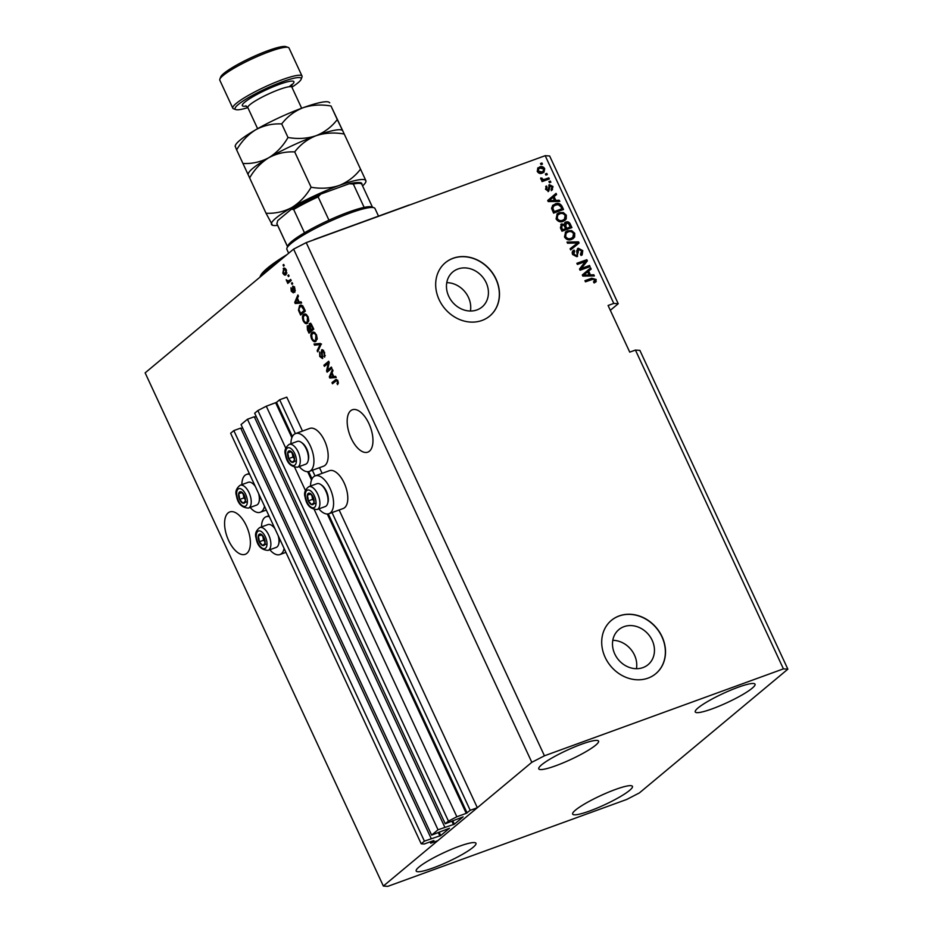 <?xml version="1.0" encoding="UTF-8"?>
<svg xmlns="http://www.w3.org/2000/svg" width="933" height="933" viewBox="0 0 933 933"><rect width="100%" height="100%" fill="white"/><g stroke="black" fill="none" stroke-linecap="round" stroke-linejoin="round"><path stroke-width="1.4" d="M295.388 433.647L279.655 399.756L286.769 397.166L302.49 431.058M444.854 827.303L254.289 416.759L247.455 419.244L438.032 829.787L454.348 824.201L463.13 816.853L445.251 823.769L448.446 821.11L456.855 816.76L466.243 813.354L470.22 810.31L331.565 511.587M315.016 475.947L311.925 469.287M470.22 810.31L477.334 807.721L339.134 509.989M322.13 473.358L319.494 467.69M292.391 436.574L276.518 402.368L279.655 399.756M276.518 402.368L266.29 406.217L285.743 448.132M456.855 816.76L314.328 509.71M305.383 490.431L294.7 467.421M448.446 821.11L257.881 410.555L266.29 406.217M445.251 823.769L254.674 413.226L257.881 410.555M254.476 417.168L256.213 416.538M247.455 419.244L241.052 424.573L431.629 835.128L438.032 829.787M477.334 807.721L437.834 840.645L430.719 843.222L433.915 840.528L424.165 844.015L421.203 843.805L424.41 841.146L440.726 835.56L449.508 828.201L431.629 835.128M240.854 428.515L242.592 427.885M431.233 838.662L240.667 428.107L233.833 430.591L424.41 841.146M421.203 843.805L230.638 433.262L233.833 430.591M430.719 843.222L430.09 841.858M642.965 667.596A22.824 19.616 50.2 0 0 648.085 664.669A22.824 19.616 50.2 0 0 650.558 637.344A22.824 19.616 50.2 0 0 623.967 626.673A22.824 19.616 50.2 0 0 618.859 629.6A22.824 19.616 50.2 0 0 616.386 656.925A22.824 19.616 50.2 0 0 642.965 667.596M636.446 668.704A22.824 19.616 50.2 0 0 612.794 640.33M476.938 309.919A22.824 19.616 50.2 0 0 482.058 306.992A22.824 19.616 50.2 0 0 484.53 279.667A22.824 19.616 50.2 0 0 457.94 268.996A22.824 19.616 50.2 0 0 452.832 271.923A22.824 19.616 50.2 0 0 450.359 299.248A22.824 19.616 50.2 0 0 476.938 309.919M470.419 311.027A22.824 19.616 50.2 0 0 446.767 282.652M482.011 320.451A34.684 29.809 50.2 0 0 489.79 315.995A34.684 29.809 50.2 0 0 493.545 274.454A34.684 29.809 50.2 0 0 453.146 258.243A34.684 29.809 50.2 0 0 445.368 262.698A34.684 29.809 50.2 0 0 441.612 304.228A34.684 29.809 50.2 0 0 482.011 320.451M489.72 316.042A34.684 29.809 50.2 0 0 493.382 274.524A34.684 29.809 50.2 0 0 453.006 258.359A34.684 29.809 50.2 0 0 445.298 262.756M648.05 678.128A34.684 29.809 50.2 0 0 655.817 673.673A34.684 29.809 50.2 0 0 659.573 632.131A34.684 29.809 50.2 0 0 619.174 615.92A34.684 29.809 50.2 0 0 611.395 620.375A34.684 29.809 50.2 0 0 607.64 661.905A34.684 29.809 50.2 0 0 648.05 678.128M655.747 673.719A34.684 29.809 50.2 0 0 659.409 632.201A34.684 29.809 50.2 0 0 619.034 616.037A34.684 29.809 50.2 0 0 611.325 620.433M228.632 540.522A22.544 11.009 -110 0 0 245.192 554.33A22.544 11.009 -110 0 0 246.335 525.757A22.544 11.009 -110 0 0 229.775 511.949A22.544 11.009 -110 0 0 228.632 540.522M351.216 438.347A22.544 11.009 -110 0 0 367.777 452.155A22.544 11.009 -110 0 0 368.92 423.594A22.544 11.009 -110 0 0 352.359 409.774A22.544 11.009 -110 0 0 351.216 438.347M738.073 687.283A32.958 4.98 -24.9 0 1 755.03 684.192A32.958 4.98 -24.9 0 1 712.194 708.847A32.958 4.98 -24.9 0 1 695.248 711.937A32.958 4.98 -24.9 0 1 738.073 687.283M615.488 789.458A32.958 4.98 -24.9 0 1 632.446 786.367A32.958 4.98 -24.9 0 1 589.609 811.022A32.958 4.98 -24.9 0 1 572.664 814.112A32.958 4.98 -24.9 0 1 615.488 789.458M459.013 846.371A32.958 4.98 -24.9 0 1 475.97 843.28A32.958 4.98 -24.9 0 1 433.134 867.935A32.958 4.98 -24.9 0 1 416.188 871.025A32.958 4.98 -24.9 0 1 459.013 846.371M581.609 744.196A32.958 4.98 -24.9 0 1 598.554 741.105A32.958 4.98 -24.9 0 1 555.73 765.771A32.958 4.98 -24.9 0 1 538.773 768.862A32.958 4.98 -24.9 0 1 581.609 744.196M269.812 549.747A20.118 9.82 -110 0 0 279.9 554.564A20.118 9.82 -110 0 0 284.122 548.499M264.494 506.199A20.118 9.82 70 0 1 260.272 512.264A20.118 9.82 70 0 1 250.184 507.447M310.549 486.058A20.118 9.82 70 0 1 315.179 475.877L329.407 470.699A20.118 9.82 70 0 1 344.184 483.026A20.118 9.82 70 0 1 343.169 508.52L328.941 513.698A20.118 9.82 70 0 1 318.853 508.87M315.179 475.877A20.118 9.82 70 0 1 329.967 488.204A20.118 9.82 70 0 1 328.941 513.698M299.213 466.57A20.118 9.82 -110 0 0 309.301 471.398L323.529 466.22A20.118 9.82 -110 0 0 324.556 440.726A20.118 9.82 -110 0 0 309.779 428.41L295.551 433.577A20.118 9.82 -110 0 0 290.921 443.758M309.301 471.398A20.118 9.82 -110 0 0 310.327 445.904A20.118 9.82 -110 0 0 295.551 433.577M787.86 669.171L639.875 350.376L635.431 350.073L783.417 668.868L787.86 669.171L639.397 792.91L626.778 799.429L387.801 886.35L383.358 886.047L145.14 372.862L293.603 249.123L306.222 242.615L545.199 155.683L549.642 155.986L618.229 303.726L613.774 303.423L545.199 155.683M610.322 310.304L618.229 303.726M327.553 370.226L331.355 367.066L331.88 368.197L327.11 372.174L326.55 370.961L328.218 363.205L324.416 366.377L323.891 365.246L328.661 361.269L329.221 362.482L327.553 370.226L331.577 367.544M322.165 349.712L321.558 349.933L324.544 352.207L324.614 357.187L323.938 352.569L322.095 351.053L322.515 358.552L319.739 356.476L319.611 351.951L320.276 355.974L322.002 357.409L322.317 356.651L321.197 352.557L321.85 349.758M323.693 350.435L322.095 351.053M314.024 343.997L320.392 343.449L320.929 344.615L317.675 351.846L317.138 350.68L320.124 344.557L314.573 345.163L314.024 343.997M316.1 341.151C314.748 342.458 313.243 341.723 311.587 338.924C310.467 335.763 310.619 333.641 312.042 332.568L314.269 332.253L316.485 334.854L317.22 338.679L315.296 341.63M312.368 333.874L313.465 332.055L312.742 332.148M307.703 323.051C306.351 324.369 304.846 323.623 303.19 320.824C302.07 317.663 302.222 315.552 303.645 314.479L305.872 314.164L308.088 316.754L308.823 320.59L306.899 323.529M303.971 315.786L305.068 313.954L304.345 314.059M299.213 302.082L301.079 301.849L301.627 303.027L295.236 303.517L294.735 302.42L297.884 294.968L298.432 296.134L297.44 298.28L299.213 302.082M283.026 264.995L283.714 264.424L284.238 265.555L283.55 266.127L283.026 264.995L283.83 264.704M383.358 886.047L531.822 762.308L293.603 249.123M284.46 268.121L283.189 268.587C284.145 267.584 285.23 268.086 286.431 270.103L286.046 274.64C285.078 275.608 284.017 275.095 282.839 273.089L283.83 268.203M286.046 274.64L285.44 275.002M287.877 275.457L288.565 274.885L289.09 276.016L288.414 276.588L287.877 275.457L288.694 275.165M290.886 279.9L288.868 280.915L290.664 279.41L291.189 280.541L287.726 283.434L287.749 281.836L286.209 279.795L288.064 281.299L288.868 280.915L288.064 281.299M291.493 283.235L292.169 282.664L292.694 283.795L292.017 284.367L291.493 283.235L292.297 282.944M292.974 286.174L294.793 288.11L294.921 291.737L294.257 288.449L292.845 287.959L293.37 292.845L291.224 291.154L291.014 287.749L292.775 291.772L292.682 286.221M294.583 286.851L293.044 287.434M299.796 307.12L300.962 305.219L299.54 305.732C300.858 304.368 302.304 305.079 303.878 307.867L305.359 311.086L300.601 315.051L298.455 310.176L299.54 305.732L300.368 305.243M310.036 323.424L309.278 323.704L312.205 325.827L313.768 329.174L308.998 333.151L307.435 329.769L307.237 325.792L308.8 326.177L309.639 323.483M333.792 376.582L335.658 376.349L336.207 377.527L329.827 378.028L329.314 376.92L332.463 369.468L333.011 370.646L332.031 372.78L333.792 376.582M336.498 379.463L335.204 379.929L337.933 381.061L338.387 383.043L337.536 384.653L337.349 381.48L336.475 380.652L332.486 383.766L331.961 382.635L335.88 379.521M337.489 380.279L335.763 381.037M613.774 303.423L608.083 305.488L629.74 352.138L635.431 350.073M531.822 762.308L544.44 755.8L306.222 242.615M544.44 755.8L783.417 668.868M581.586 268.366L589.516 265.485L590.041 266.616L580.081 270.232L579.521 269.031L585.329 261.555L577.387 264.436L576.862 263.304L586.822 259.689L587.382 260.89L580.909 268.937L589.516 265.485M580.443 254.406L581.562 250.954L578.833 249.368L576.839 256.703L572.64 254.534C571.777 252.435 572.256 250.965 574.063 250.114L574.716 251.199L573.795 254.079L576.337 255.572L577.189 254.849L576.676 250.79L578.273 248.248L582.775 250.627L582.18 254.861L581.096 255.49L580.443 254.406L581.166 253.951L580.489 254.522M578.833 249.368L577.702 250.184M577.62 256.26L576.839 256.703M573.142 250.65L574.063 250.114L573.387 250.685L573.982 251.677M574.716 251.199L573.41 252.155M574.04 251.77L573.107 254.651L575.661 256.132L577.189 254.849M577.48 248.703L578.273 248.248L577.597 248.819L582.087 251.187L582.775 250.627M567.007 242.055L578.553 241.857L579.09 243.035L570.646 249.904L570.11 248.749L577.69 242.93L567.544 243.233L567.007 242.055M574.716 233.273L574.646 237.052L571.742 239.396C568.838 240.597 566.424 239.793 564.5 236.982L565.62 231.92L567.614 230.813L571.707 230.626L574.716 233.273L574.028 233.833L573.958 237.612L574.646 237.052M566.319 215.173L566.238 218.952L563.334 221.296C560.441 222.509 558.027 221.704 556.091 218.882L557.211 213.82L559.217 212.712L563.31 212.526L566.319 215.173L565.631 215.745L565.561 219.523L566.238 218.952M555.823 200.397L559.24 200.257L559.788 201.435L548.219 201.586L547.706 200.478L556.045 193.376L556.593 194.554L554.062 196.595L555.823 200.397L555.147 200.957L559.24 200.257M540.51 163.497L541.933 162.983L542.458 164.115L541.035 164.628L540.51 163.497M539.484 167.019C541.583 166.086 543.321 166.634 544.72 168.663L543.974 172.208L542.388 173.072C540.324 173.958 538.598 173.41 537.221 171.392L537.944 167.858L538.808 167.578C540.895 166.645 542.644 167.194 544.044 169.235L544.72 168.663M545.373 173.97L546.796 173.445L547.321 174.576L545.898 175.089L545.373 173.97M545.07 179.194L548.826 177.83L549.35 178.961L542.108 181.597L541.583 180.466L542.738 180.046L540.837 179.171L540.732 177.97L543.496 179.533L545.07 179.194L544.394 179.766L548.826 177.83M548.919 181.597L550.342 181.084L550.867 182.215L549.444 182.728L548.919 181.597M551.286 188.991L551.951 186.833L550.143 185.772L548.767 191.067L545.537 189.306L546.411 185.982L547.065 187.067L546.563 188.898L548.103 189.994L549.444 184.711L553.024 186.542L551.939 190.075L551.683 188.734L551.006 189.306M552.523 189.679L551.939 190.075M550.143 185.772L548.931 186.845L548.091 191.638M545.852 186.355L546.411 185.982L545.735 186.542L546.365 187.591M547.065 187.067L546.062 187.836L545.875 189.457L546.563 188.898M545.875 189.457L547.414 190.554L548.534 189.411M548.744 185.096L549.444 184.711L548.767 185.282L552.336 187.101L553.024 186.542M555.077 203.977C557.934 202.706 560.255 203.476 562.039 206.286L563.532 209.493L553.572 213.121L551.531 208.257L552.907 205.155L554.4 204.549C557.258 203.277 559.578 204.047 561.351 206.858L562.039 206.286M564.652 222.847L565.923 222.007C567.894 221.401 569.375 222.147 570.366 224.247L571.929 227.594L561.969 231.209L560.406 227.839L561.514 223.943L564.173 224.398L565.923 222.007L564.955 222.544M560.78 224.363L564.173 224.398M590.414 274.897L593.82 274.769L594.368 275.946L582.798 276.086L582.285 274.99L590.624 267.888L591.172 269.054L588.641 271.095L590.414 274.897L589.726 275.468L593.82 274.769M585.061 280.973L591.021 278.804L595.487 280.052L595.569 282.011L596.257 281.439L594.158 282.967L593.493 281.883L594.974 279.853L593.703 279.002L585.457 281.824L584.933 280.693L591.697 278.232L596.164 279.48L595.662 282.151M540.639 163.776L541.933 162.983M541.257 163.555L541.653 164.406M544.044 169.235L543.612 172.465M537.641 168.15L538.808 167.578M538.808 168.803L537.595 171.614L541.175 172.5L543.146 171.24L543.671 169.013L540.079 168.115L538.808 168.803L538.271 171.042L541.851 171.94L543.146 171.24M537.595 171.614L538.271 171.042M541.175 172.5L541.851 171.94M545.502 174.238L546.796 173.445M546.108 174.016L546.505 174.868M548.149 178.401L548.546 179.253M541.711 180.734L542.738 180.046M540.685 178.553L541.956 178.016M541.28 178.576L541.502 179.393L542.19 178.833M541.502 179.393L542.819 180.104L543.496 179.533M542.668 180.104L544.394 179.766M549.047 181.877L550.342 181.084M549.654 181.643L550.05 182.506M552.336 187.101L551.263 190.647M558.564 200.828L558.844 201.446M555.368 193.959L555.905 195.114M555.147 200.957L553.374 197.155L554.062 196.595M549.001 200.653L548.312 201.225L553.805 201.015L554.494 200.443L553.071 197.388L549.001 200.653L554.494 200.443M550.435 201.038L551.111 200.478M561.351 206.858L562.716 209.785M552.581 205.458L554.4 204.549M553.782 206.076L552.126 208.607L553.526 212.129L561.841 208.794L560.931 206.846L558.226 204.665L555.59 205.108L553.782 206.076L552.803 208.047L554.214 211.569L561.841 208.794M553.526 212.129L554.214 211.569M552.639 210.217L553.327 209.657M552.126 208.607L552.803 208.047M565.561 219.523L564.768 220.573M556.896 214.112L559.217 212.712M558.529 213.284L563.31 212.526M562.622 213.097L565.631 215.745M557.001 215.721L558.074 214.777L557.001 215.721L556.569 219.022C558.074 221.168 559.928 221.739 562.144 220.724L564.36 219.313L565.153 215.605C563.695 213.505 561.876 212.922 559.707 213.855L557.677 215.15L557.258 218.45C558.75 220.596 560.616 221.168 562.832 220.165L564.36 219.313M556.569 219.022L557.258 218.45M562.144 220.724L562.832 220.165M565.235 222.579C567.217 221.972 568.698 222.707 569.69 224.806L571.124 227.885M565.771 223.71L565.095 226.637L566.063 228.725L569.562 227.454L570.238 226.882L568.559 223.593L566.448 223.139L565.165 224.037M561.526 225.576L561.071 228.375L561.923 230.229L564.897 229.145L565.585 228.573L564.045 225.506L562.214 225.016L561.001 225.868M561.923 230.229L565.585 228.573M562.214 225.016L561.748 227.804L562.611 229.658M566.063 228.725L570.238 226.882M566.448 223.139L565.783 226.066L566.751 228.153M573.958 237.612L573.165 238.673M565.305 232.212L567.614 230.813M566.937 231.384L571.707 230.626M571.019 231.186L574.028 233.833M565.398 233.81L566.471 232.865L565.398 233.81L564.978 237.11C566.471 239.268 568.337 239.839 570.553 238.825L572.757 237.414L573.55 233.705C572.092 231.606 570.273 231.022 568.104 231.955L566.074 233.25L565.655 236.55C567.159 238.696 569.013 239.268 571.229 238.253L572.757 237.414M564.978 237.11L565.655 236.55M570.553 238.825L571.229 238.253M567.264 242.603L578.553 241.857M577.865 242.428L578.413 243.595M570.121 248.773L577.69 242.93M582.087 251.187L581.819 255.129M578.157 249.939L577.224 256.528M573.107 254.651L573.795 254.079M575.661 256.132L576.501 255.409M588.828 266.045L589.236 266.908M576.991 263.584L586.822 259.689M586.146 260.249L586.705 261.462L587.382 260.89M586.705 261.462L580.909 268.937M593.143 275.328L593.435 275.958M589.948 268.459L590.484 269.614M589.726 275.468L587.965 271.666L588.641 271.095M583.58 275.153L582.903 275.725L588.396 275.515L589.073 274.955L587.65 271.888L583.58 275.153L589.073 274.955M585.014 275.55L585.702 274.978M593.61 282.069L594.671 281.241M591.021 278.804L591.697 278.232M595.487 280.052L596.164 279.48M241.88 484.624A20.118 9.82 70 0 1 246.51 474.442A20.118 9.82 70 0 1 249.706 474.337M269.334 516.637A20.118 9.82 -110 0 0 266.15 516.742A20.118 9.82 -110 0 0 261.52 526.923M286.151 274.547L285.031 273.801L285.918 270.488L283.749 269.695L284.53 268.133M283.434 272.879L282.839 273.089M285.661 268.879L283.749 269.695L283.34 272.716L285.521 273.509L286.956 272.984M285.02 273.801L286.944 272.996M286.501 270.278L285.918 270.488M288.915 282.431L288.624 281.789L287.201 282.302M288.624 281.789L287.749 281.836M289.172 281.323L287.935 280.495M287.259 280.751L286.513 281.02M295.364 290.291L294.338 290.664M294.84 288.239L294.257 288.449M294.163 287.026L293.277 287.352M294.793 292.321L292.647 290.641M291.807 290.944L291.224 291.154M293.627 290.909L292.904 291.166M293.428 287.271L293.498 286.361M301.441 302.63L295.236 303.517M296.659 303.003L296.356 302.339M295.749 302.047L294.735 302.42M296.624 302.304L298.478 302.175L297.067 299.12L295.481 302.549L296.624 302.304M299.143 301.93L298.478 302.175M297.72 298.875L297.067 299.12M301.791 314.059L301.394 313.185M302.654 305.896L300.064 306.875L298.455 310.176M302.852 305.814L301.487 306.362M299.12 309.931L300.624 313.453L305.068 310.432M300.624 313.453L304.286 310.409L301.429 306.339L300.064 306.875M304.939 310.176L304.286 310.409M304.041 308.228L303.377 308.473M307.61 323.133L306.106 322.433M303.855 320.579L303.19 320.824M306.595 314.643L304.146 315.622L303.295 316.987L303.738 320.357C305.021 322.48 306.164 323.005 307.19 321.92L307.528 317.232C306.281 315.144 305.161 314.608 304.146 315.622M308.613 321.395L306.479 322.34L308.706 321.302M308.182 316.987L307.528 317.232M310.199 332.148L309.791 331.273M308.158 326.69L308.322 325.769M309.441 325.944L308.8 326.177M310.223 325.652L310.701 323.18M311.774 324.964L309.803 324.824L311.004 329.909L313.465 328.533M310.386 326.783L309.266 326.34L310.386 326.783M309.698 327.028L307.843 326.853L309.033 331.553L311.774 329.629M309.033 331.553L310.456 330.364L308.963 327.296L307.843 326.853M311.879 329.85L310.456 330.364M311.004 329.909L312.683 328.509L311.074 325.22L309.803 324.824M313.348 328.264L312.683 328.509M312.298 326.025L311.634 326.27M316.007 341.221L314.503 340.522M312.252 338.679L311.587 338.924M314.992 332.731L312.555 333.711L311.692 335.087L312.147 338.446C313.418 340.58 314.561 341.105 315.587 340.009L315.925 335.32C314.689 333.244 313.558 332.708 312.555 333.711M317.01 339.495L314.876 340.44L317.103 339.402M316.59 335.087L315.925 335.32M318.41 350.213L317.138 350.68M320.789 344.312L320.124 344.557M321.547 344.044L314.573 345.163M315.995 344.65L315.622 343.857M325.302 355.648L324.031 356.103M324.591 352.336L323.938 352.569M322.841 358.109L322.048 357.432M320.404 356.243L319.739 356.476M322.958 356.418L322.317 356.651M321.85 352.324L321.197 352.557M322.468 350.878L322.655 349.828M328.311 371.171L327.973 370.448L326.55 370.961M329.139 362.867L328.218 363.205M325.617 365.374L325.314 364.721L323.891 365.246M325.314 364.721L328.882 361.747M336.02 377.13L329.827 378.028M331.25 377.503L330.935 376.839M330.329 376.547L329.314 376.92M331.203 376.815L333.069 376.675L331.647 373.62L330.06 377.06L331.203 376.815M333.722 376.442L333.069 376.675M332.311 373.375L331.647 373.62M338.376 383.055L336.953 383.568M338.014 381.235L337.349 381.48M333.687 382.763L333.384 382.11L331.961 382.635M333.384 382.11L336.556 379.474M307.354 497.919A6.076 2.962 -110 0 0 308.298 500.916A6.076 2.962 -110 0 0 311.68 504.636A6.076 2.962 -110 0 0 314.059 502.642A6.076 2.962 -110 0 0 313.068 496.939A6.076 2.962 -110 0 0 309.686 493.219A6.076 2.962 -110 0 0 307.307 495.201A6.076 2.962 -110 0 0 307.354 497.919M307.995 497.989L308.298 500.916L311.68 504.636L314.059 502.642L313.068 496.939L309.686 493.219L307.307 495.201L307.995 497.989M320.777 484.542L321.768 485.218A10.963 5.353 70 0 1 328.066 496.589A10.963 5.353 70 0 1 327.984 502.304L327.646 503.458A12.141 5.925 -110 0 0 327.751 497.137A12.141 5.925 -110 0 0 320.777 484.542A12.141 5.925 -110 0 0 316.94 483.726L308.811 486.688A12.141 5.925 70 0 1 319.611 500.1A12.141 5.925 70 0 1 317.103 509.511C310.374 509.185 306.374 505.021 305.091 497.032C303.761 493.125 305.009 489.673 308.811 486.688M317.103 509.511L325.244 506.549A12.141 5.925 -110 0 0 327.646 503.458M311.867 495.353L312.567 499.365L313.92 500.846M315.949 503.085L311.68 504.636M310.584 494.012L307.307 495.201M312.567 499.365L308.298 500.916M258.324 538.796A6.076 2.962 -110 0 0 259.269 541.781A6.076 2.962 -110 0 0 262.639 545.502A6.076 2.962 -110 0 0 265.03 543.519A6.076 2.962 -110 0 0 264.027 537.805A6.076 2.962 -110 0 0 260.657 534.084A6.076 2.962 -110 0 0 258.266 536.078A6.076 2.962 -110 0 0 258.324 538.796M258.954 538.854L259.269 541.781L262.639 545.502L265.03 543.519L264.027 537.805L260.657 534.084L258.266 536.078L258.954 538.854M279.06 537.571A10.963 5.353 70 0 1 278.944 543.169L278.617 544.324A12.141 5.925 -110 0 0 278.71 538.003A12.141 5.925 -110 0 0 278.186 535.705M274.967 528.766A12.141 5.925 -110 0 0 271.736 525.419A12.141 5.925 -110 0 0 267.911 524.591L259.771 527.553A12.141 5.925 70 0 1 270.582 540.965A12.141 5.925 70 0 1 268.074 550.377L276.215 547.414A12.141 5.925 -110 0 0 278.617 544.324M271.736 525.419L272.739 526.095A10.963 5.353 70 0 1 274.407 527.565M262.826 536.218L263.538 540.23L264.879 541.711M266.908 543.951L262.639 545.502M261.543 534.877L258.266 536.078M263.538 540.23L259.269 541.781M238.685 496.496A6.076 2.962 -110 0 0 239.629 499.482A6.076 2.962 -110 0 0 243.012 503.202A6.076 2.962 -110 0 0 245.391 501.219A6.076 2.962 -110 0 0 244.399 495.505A6.076 2.962 -110 0 0 241.017 491.784A6.076 2.962 -110 0 0 238.638 493.779A6.076 2.962 -110 0 0 238.685 496.496M239.326 496.554L239.629 499.482L243.012 503.202L245.391 501.219L244.399 495.505L241.017 491.784L238.638 493.779L239.326 496.554M259.421 495.271A10.963 5.353 70 0 1 259.316 500.869L258.977 502.036A12.141 5.925 -110 0 0 259.082 495.703A12.141 5.925 -110 0 0 258.558 493.405M255.339 486.466A12.141 5.925 -110 0 0 252.108 483.119A12.141 5.925 -110 0 0 248.271 482.303L240.143 485.253A12.141 5.925 70 0 1 250.942 498.665A12.141 5.925 70 0 1 248.435 508.077L256.575 505.115A12.141 5.925 -110 0 0 258.977 502.036M252.108 483.119L253.1 483.795A10.963 5.353 70 0 1 254.767 485.265M243.198 493.919L243.898 497.93L245.251 499.412M247.28 501.651L243.012 503.202M241.915 492.577L238.638 493.779M243.898 497.93L239.629 499.482M287.726 455.631A6.076 2.962 -110 0 0 288.659 458.616A6.076 2.962 -110 0 0 292.041 462.336A6.076 2.962 -110 0 0 294.431 460.342A6.076 2.962 -110 0 0 293.428 454.639A6.076 2.962 -110 0 0 290.046 450.919A6.076 2.962 -110 0 0 287.667 452.902A6.076 2.962 -110 0 0 287.726 455.631M288.355 455.689L288.659 458.616L292.041 462.336L294.431 460.342L293.428 454.639L290.046 450.919L287.667 452.902L288.355 455.689M301.137 442.242L302.14 442.93A10.963 5.353 70 0 1 308.438 454.289A10.963 5.353 70 0 1 308.345 460.004L308.018 461.159A12.141 5.925 -110 0 0 308.112 454.837A12.141 5.925 -110 0 0 301.137 442.242A12.141 5.925 -110 0 0 297.312 441.426L289.172 444.388A12.141 5.925 70 0 1 299.983 457.8A12.141 5.925 70 0 1 297.475 467.211C290.746 466.885 286.734 462.721 285.451 454.733C284.133 450.826 285.37 447.374 289.172 444.388M297.475 467.211L305.616 464.249A12.141 5.925 -110 0 0 308.018 461.159M292.227 453.053L292.927 457.065L294.28 458.546M296.309 460.785L292.041 462.336M290.944 451.712L287.667 452.902M292.927 457.065L288.659 458.616M279.13 261.193A86.722 13.12 155.1 0 0 260.225 276.938M259.91 277.206L260.284 276.226A84.985 12.852 -24.9 0 1 287.049 254.581M313.313 240.038A84.985 12.852 -24.9 0 1 314.514 239.419L409.086 205.015A84.985 12.852 -24.9 0 1 409.552 205.027M378.518 216.141L374.984 208.514A48.563 7.347 155.1 0 0 373.993 207.744A48.563 7.347 155.1 0 0 350.003 213.074A48.563 7.347 155.1 0 0 286.932 248.155A48.563 7.347 155.1 0 0 286.886 249.414L288.659 253.24M286.932 248.155L287.784 245.915A46.825 7.079 -24.9 0 1 304.496 232.807A46.825 7.079 -24.9 0 1 328.964 220.188A46.825 7.079 -24.9 0 1 348.604 212.083A46.825 7.079 -24.9 0 1 364.15 207.394A46.825 7.079 -24.9 0 1 371.731 206.939L373.993 207.744M287.527 246.58L276.821 223.523A46.825 7.079 155.1 0 0 276.903 223.803L277.719 220.62L291.329 209.272L293.673 209.482L304.496 232.807M364.15 207.394L353.327 184.058L349.234 183.731L320.241 194.297L291.329 209.272M372.465 207.196L361.864 184.372C362.634 182.273 358.727 181.97 350.155 183.451L349.234 183.731M320.789 194.076L318.13 196.863A46.825 7.079 155.1 0 0 293.673 209.482M328.964 220.188L318.13 196.863M289.253 86.722L291.877 84.413L291.889 87.177A36.422 5.505 155.1 0 0 301.137 79.282A36.422 5.505 155.1 0 0 282.431 81.754A36.422 5.505 155.1 0 0 247.467 98.268A36.422 5.505 155.1 0 0 235.839 109.593A36.422 5.505 155.1 0 0 247.84 107.622L257.613 128.684M235.839 109.593L233.577 108.799A38.16 5.773 -24.9 0 1 232.795 108.181A38.16 5.773 -24.9 0 1 282.396 79.632A38.16 5.773 -24.9 0 1 302.024 76.051A38.16 5.773 -24.9 0 1 301.989 77.042L301.137 79.282M219.838 79.2L220.689 76.961A36.422 5.505 -24.9 0 1 267.993 50.65A36.422 5.505 -24.9 0 1 285.988 46.65L288.25 47.443A38.16 5.773 155.1 0 0 269.404 51.642A38.16 5.773 155.1 0 0 219.838 79.2A38.16 5.773 155.1 0 0 219.803 80.191L232.795 108.181M266.033 213.237L272.529 225.273A52.038 7.872 -24.9 0 1 271.491 224.491A52.038 7.872 -24.9 0 1 291.924 207.464C283.877 211.744 275.247 213.669 266.033 213.237L249.636 177.911C254.557 169.351 260.96 162.61 268.821 157.7C276.868 153.409 285.498 151.484 294.711 151.916L311.109 187.241C306.187 195.802 299.785 202.543 291.924 207.464A52.038 7.872 155.1 0 1 339.099 185.504C330.259 188.384 320.929 188.956 311.109 187.241M248.085 174.203L248.411 173.328A52.038 7.872 -24.9 0 1 268.821 157.7C260.785 161.98 252.155 163.905 242.942 163.473L249.636 177.911M360.383 169.328C354.75 176.664 347.659 182.052 339.099 185.504A52.038 7.872 -24.9 0 1 365.841 180.57L342.738 130.807L365.841 180.57A52.038 7.872 -24.9 0 1 365.806 181.97A52.038 7.872 -24.9 0 1 362.587 185.924M294.711 151.916C300.344 144.58 307.435 139.18 315.995 135.74C324.836 132.859 334.166 132.276 343.985 133.99M365.806 181.97L365.841 180.57M342.434 130.282L337.279 119.564C331.647 126.9 324.556 132.288 315.995 135.74A52.038 7.872 -24.9 0 1 341.7 130.025L342.434 130.282M268.821 157.7A52.038 7.872 -24.9 0 1 315.995 135.74C307.155 138.62 297.825 139.204 288.005 137.478C283.084 146.038 276.693 152.779 268.821 157.7M277.626 225.354A52.038 7.872 -24.9 0 1 272.529 225.273M235.093 146.213L235.419 145.326A52.038 7.872 -24.9 0 1 255.829 129.699A52.038 7.872 -24.9 0 1 303.003 107.75C311.844 104.869 321.174 104.286 330.993 106L343.029 131.378M235.396 146.726L236.644 149.91C241.565 141.361 247.956 134.62 255.829 129.699C263.876 125.419 272.494 123.483 281.708 123.926C287.352 116.59 294.443 111.19 303.003 107.75A52.038 7.872 -24.9 0 1 328.708 102.035L329.746 102.817M330.993 106L337.279 119.564M281.708 123.926L288.005 137.478M236.644 149.91L242.942 163.473M302.024 76.051L289.032 48.061A38.16 5.773 155.1 0 0 288.25 47.443M467.095 812.911L328.288 513.885M312.03 478.862L308.648 471.585M466.243 813.354L327.285 513.99M311.517 480.017L307.657 471.69M291.889 437.717L275.678 402.799M454.348 824.201L452.738 820.737M453.508 824.644L451.969 821.332M440.726 835.56L439.116 832.084M439.886 835.991L438.347 832.679M549.024 188.058L549.7 187.486M569.69 224.806L570.366 224.247M561.071 228.375L561.748 227.804M565.095 226.637L565.783 226.066M575.638 244.504L576.314 243.945M577.527 253.344L578.215 252.773M293.23 289.475L292.507 289.731M299.831 311.75L299.166 311.984M308.088 329.536L307.435 329.769M310.188 328.124L309.523 328.369M320.649 345.233L319.576 345.618M320.579 344.184L319.156 344.709M322.433 354.435L321.827 354.657M305.546 497.382A9.365 4.572 -110 0 0 312.217 507.727A9.365 4.572 -110 0 0 315.821 500.473A9.365 4.572 -110 0 0 309.15 490.117A9.365 4.572 -110 0 0 305.546 497.382M256.517 538.248A9.365 4.572 -110 0 0 263.188 548.604A9.365 4.572 -110 0 0 266.78 541.338A9.365 4.572 -110 0 0 260.109 530.994A9.365 4.572 -110 0 0 256.517 538.248M236.877 495.948A9.365 4.572 -110 0 0 243.548 506.304A9.365 4.572 -110 0 0 247.152 499.038A9.365 4.572 -110 0 0 240.481 488.694A9.365 4.572 -110 0 0 236.877 495.948M285.918 455.082A9.365 4.572 -110 0 0 292.589 465.427A9.365 4.572 -110 0 0 296.181 458.173A9.365 4.572 -110 0 0 289.51 447.817A9.365 4.572 -110 0 0 285.918 455.082M292.017 208.852A45.099 6.823 -24.9 0 1 319.716 194.554M361.864 184.372A46.825 7.079 155.1 0 0 353.327 184.058M301.662 108.24L291.889 87.177A24.281 3.674 155.1 0 0 279.399 89.463A24.281 3.674 155.1 0 0 247.84 107.633L245.729 105.837M246.359 106.059A28.445 4.303 -24.9 0 1 248.749 99.283A28.445 4.303 -24.9 0 1 279.305 84.367A28.445 4.303 -24.9 0 1 291.644 85.031M285.93 552.371L279.9 554.564M266.29 510.071L260.272 512.264M549.829 185.947L549.152 186.518M548.301 189.877L547.624 190.449M576.862 255.28L576.186 255.852M249.286 473.439L246.51 474.442M268.926 515.739L266.15 516.742M288.32 281.23L289.743 280.716M300.776 306.444L302.199 305.931M308.042 326.737L309.464 326.223M310.048 324.684L311.47 324.171M336.3 380.687L337.723 380.174M259.771 527.553C255.969 530.55 254.732 533.991 256.062 537.898C257.333 545.887 261.345 550.05 268.074 550.377M240.143 485.253C236.341 488.251 235.093 491.691 236.422 495.598C237.705 503.587 241.705 507.75 248.435 508.077M287.504 246.639L276.903 223.803"/></g></svg>
